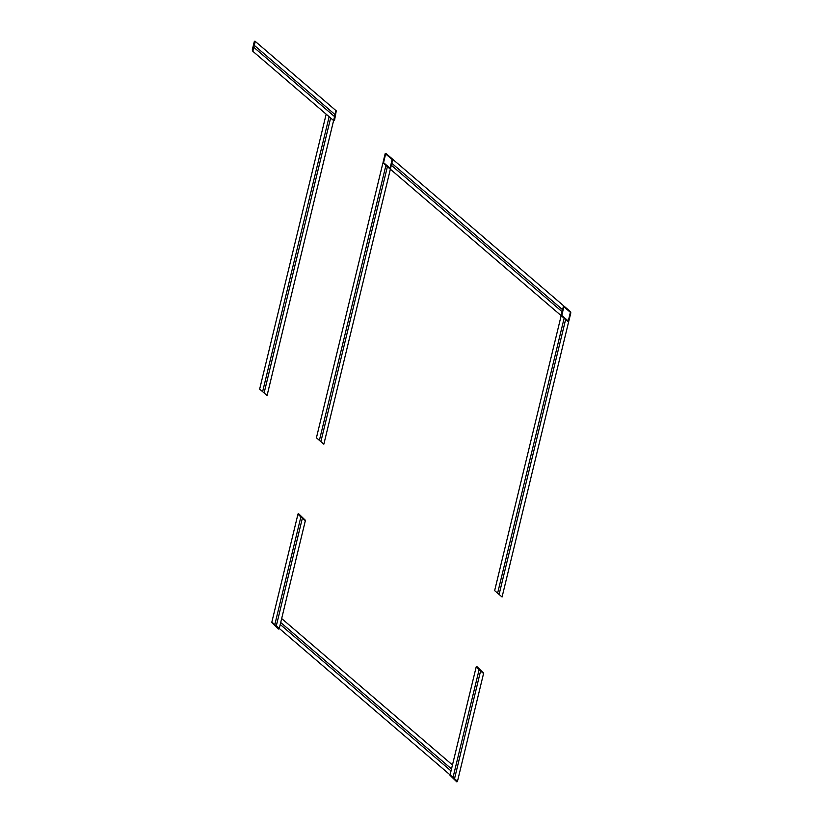 <?xml version="1.0" encoding="UTF-8"?>
<svg xmlns="http://www.w3.org/2000/svg" width="823" height="823" viewBox="0 0 823 823"><rect width="100%" height="100%" fill="white"/><g stroke="black" fill="none" stroke-linecap="round" stroke-linejoin="round"><path stroke-width="1.23" d="M568.837 321.042A1.204 0.741 74.4 0 1 567.849 321.392L561.914 316.299A1.204 0.741 74.4 0 1 561.409 314.674L563.323 306.742A1.204 0.741 74.4 0 1 564.311 306.393L570.246 311.485A1.204 0.741 74.4 0 1 570.75 313.11L568.837 321.042M561.934 314.818L563.734 307.391M567.819 320.61L562.243 315.837M564.341 307.174L569.917 311.948M570.226 312.966L568.426 320.394M561.173 315.662L390.369 169.219L392.766 159.312L563.57 305.755L561.173 315.662L568.59 322.03L502.071 596.994L494.644 590.626L561.173 315.662M562.13 311.701L391.326 165.258M391.81 163.273L562.603 309.715M499.098 594.453L565.627 319.478M564.136 318.213L497.617 593.177M383.693 163.489A1.204 0.741 74.4 0 1 383.189 161.864L385.102 153.932A1.204 0.741 74.4 0 1 386.09 153.582L392.026 158.674A1.204 0.741 74.4 0 1 392.53 160.3L390.606 168.231A1.204 0.741 74.4 0 1 389.629 168.581L383.693 163.489M386.121 154.354L391.686 159.137M383.713 162.008L385.503 154.58M392.005 160.146L390.205 167.583M389.598 167.799L384.022 163.026M316.423 437.815L323.851 444.183L390.369 169.219L382.942 162.851L316.423 437.815M319.396 440.367L385.915 165.402M387.396 166.668L320.877 441.642M267.074 395.503L259.646 389.135L326.175 114.171L333.603 120.539L267.074 395.503M264.111 392.962L330.63 117.998M329.138 116.722L262.619 391.686M333.603 120.539L252.846 51.293L255.243 41.387L336 110.632L333.603 120.539L336.278 110.868L334.488 120.559L333.603 120.539M334.56 116.578L253.803 47.333M254.276 45.347L335.033 114.592M254.955 41.15L252.846 51.293L252.25 50.038L254.348 41.376L254.955 41.15M483.657 673.132L476.229 666.764L476.846 666.537L483.657 673.132M305.436 520.321L298.008 513.953L298.615 513.727L305.436 520.321M279.275 628.443L271.847 622.075L297.916 514.324L305.343 520.692L279.275 628.443L457.495 781.253L483.564 673.502L476.136 667.134L450.068 774.885L452.465 764.979L281.672 618.536L279.182 628.813L278.565 629.039L271.755 622.445L279.275 628.443M276.302 625.902L302.37 518.14M300.889 516.865L274.82 624.626M453.041 777.437L479.109 669.675M480.591 670.951L454.522 778.712M451.508 768.949L280.715 622.497M280.231 624.482L451.025 770.925M449.975 775.266L457.403 781.624L456.796 781.85L449.975 775.266"/></g></svg>
